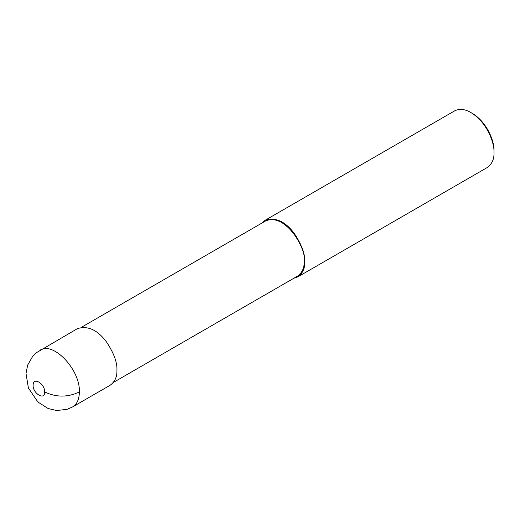 <?xml version="1.0" encoding="UTF-8"?>
<svg xmlns="http://www.w3.org/2000/svg" width="520" height="520" viewBox="0 0 520 520"><rect width="100%" height="100%" fill="white"/><g stroke="black" fill="none" stroke-linecap="round" stroke-linejoin="round"><path stroke-width="0.78" d="M72.586 406.926L110.156 385.242C114.933 381.706 117.195 376.721 116.922 370.279C117.358 362.635 113.932 353.262 106.652 342.16C97.617 329.94 87.887 325.429 77.461 328.62L36.439 352.684L32.643 356.401L27.69 365.047L26 373.451L28.405 387.991L37.902 402.019L48.12 408.525L56.589 410.507L67.015 409.363L72.599 406.919C77.019 404.196 79.274 399.21 79.359 391.963C80.425 369.74 53.164 340.951 39.923 350.298M113.38 382.441L297.564 276.101C302.224 272.656 304.421 267.793 304.161 261.508C307.138 250.328 286.058 212.322 265.688 220.896L81.504 327.236M293.93 278.2L297.967 276.809C302.75 273.273 305.006 268.288 304.74 261.846C305.168 254.202 301.75 244.829 294.469 233.727C285.435 221.507 275.704 216.996 265.278 220.188L262.054 222.995M297.967 276.809L487.227 167.544C492.011 164.008 494.267 159.016 494 152.575C494.553 143.104 487.214 122.408 470.886 112.541C464.874 109.018 459.426 108.478 454.538 110.923L265.278 220.188M470.886 112.541L472.329 113.373C487.637 122.623 494.52 142.031 494 150.91L494 152.575M79.359 391.963C67.802 397.456 56.245 397.456 44.688 391.963C45.052 383.871 33.287 376.597 33.144 384.832C32.26 393.198 45.039 401.07 44.688 391.963"/></g></svg>
